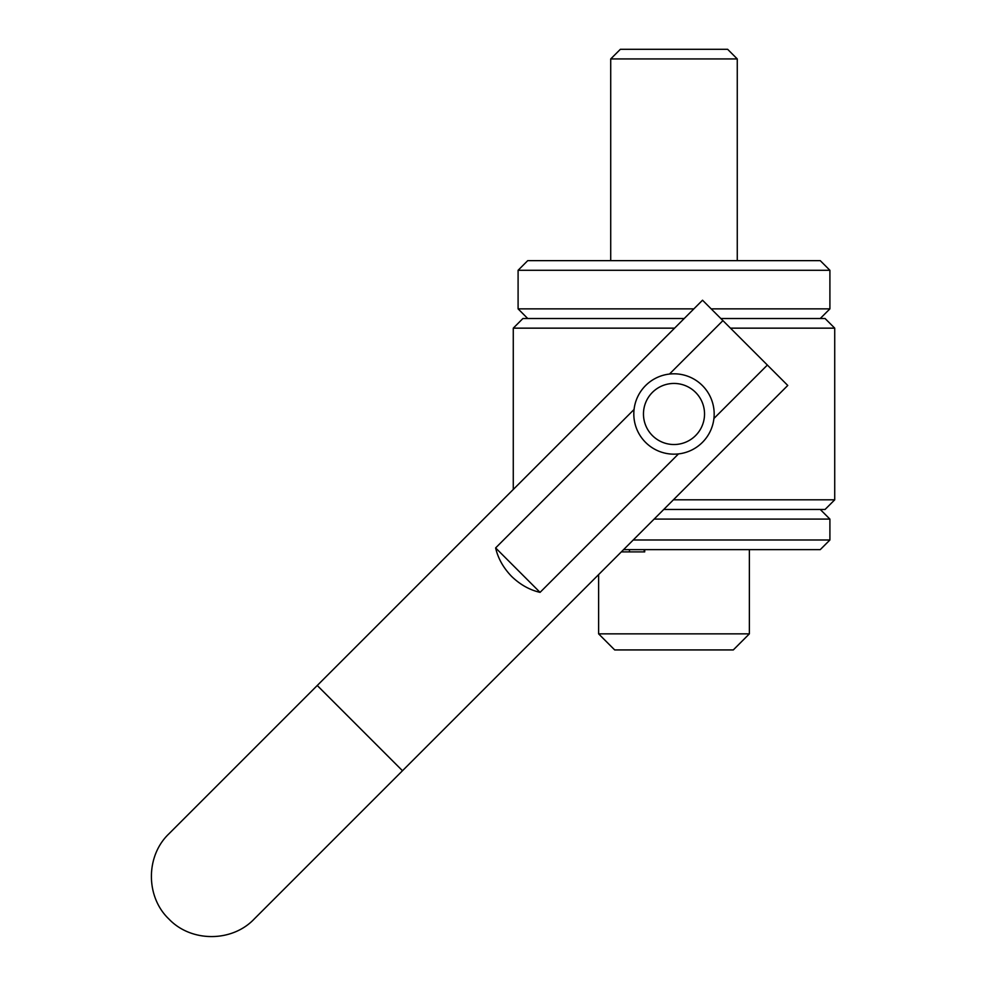 <?xml version="1.0" encoding="UTF-8"?>
<svg xmlns="http://www.w3.org/2000/svg" width="986" height="986" viewBox="0 0 986 986"><rect width="100%" height="100%" fill="white"/><g stroke="black" fill="none" stroke-linecap="round" stroke-linejoin="round"><path stroke-width="1.48" d="M623.583 549.633L820.253 549.633L829.904 539.995L829.904 519.092L820.253 509.454M633.222 539.995L829.904 539.995M654.112 519.092L829.904 519.092M720.815 318.515L825.072 318.515L834.723 328.153L834.723 499.816L825.072 509.454L663.763 509.454M834.723 499.816L673.401 499.816M834.723 328.153L730.453 328.153M674.584 328.153L513.275 328.153L513.275 489.475M684.235 318.515L522.913 318.515L513.275 328.153M527.732 318.515L518.094 308.864L693.873 308.864M820.253 318.515L829.904 308.864L711.177 308.864M518.094 270.287L527.732 260.649L820.253 260.649L829.904 270.287L518.094 270.287L518.094 308.864M644.708 549.633L644.708 551.889L621.328 551.889M622.585 550.619L622.585 551.889M629.475 549.633L629.475 551.889M598.613 574.604L598.613 633.85L749.372 633.85L749.372 549.633M749.372 633.85L733.301 649.934L614.685 649.934L598.613 633.85M673.993 373.805A40.179 40.179 0 0 0 633.813 413.984A40.179 40.179 0 0 0 673.993 454.164A40.179 40.179 0 0 0 714.172 413.984A40.179 40.179 0 0 0 673.993 373.805M673.993 383.443A30.541 30.541 0 0 1 704.534 413.984A30.541 30.541 0 0 1 673.993 444.526A30.541 30.541 0 0 1 643.464 413.984A30.541 30.541 0 0 1 673.993 383.443M767.367 365.054L787.765 385.452L402.485 770.732L317.245 685.492L702.525 300.212L767.367 365.054L713.926 418.495M722.923 320.623L669.482 374.051M678.504 453.905L540.057 592.364L495.625 547.92L634.072 409.473M540.057 592.364C529.655 589.973 520.164 584.661 511.586 576.391C503.328 567.813 498.004 558.322 495.625 547.92M737.269 58.938L727.631 49.3L620.367 49.3L610.716 58.938L737.269 58.938L737.269 260.649M644.203 549.633L644.203 551.889M829.904 270.287L829.904 308.864M317.245 685.492L168.926 833.811C145.571 855.996 145.571 896.866 168.926 919.051C191.111 942.406 231.981 942.406 254.166 919.051L402.485 770.732M610.716 58.938L610.716 260.649"/></g></svg>
